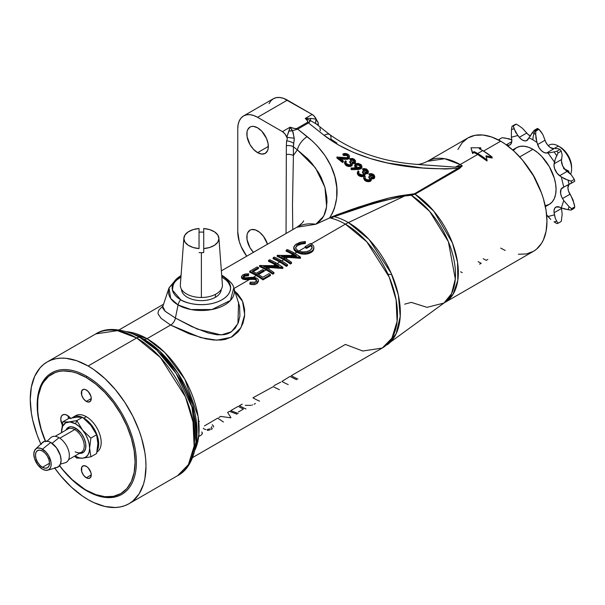 <?xml version="1.0" encoding="UTF-8"?>
<svg xmlns="http://www.w3.org/2000/svg" width="605" height="605" viewBox="0 0 605 605"><rect width="100%" height="100%" fill="white"/><g stroke="black" fill="none" stroke-linecap="round" stroke-linejoin="round"><path stroke-width="0.91" d="M234.914 291.353L237.659 293.833L241.652 299.46L243.029 302.598L244.579 309.314L244.564 316.309L243.006 323.176L239.875 329.475L237.697 332.266L232.214 336.713L225.431 339.36L221.687 339.987L213.83 340.04L205.609 338.808L189.055 333.756L170.602 325.059L147.03 338.671A73.659 42.524 60 0 1 195.128 449.659M256.603 281.045L255.991 280.054L254.478 279.412L249.623 279.434L233.953 288.487L249.623 279.434L244.042 279.518L242.212 278.754L241.508 277.498L242.779 279.094L242.779 278.134L245.146 278.724L248.511 278.587L251.635 277.317L245.509 277.793L243.376 277.007L243.369 276.228L244.609 275.298L248.451 274.821L248.715 273.815L248.33 273.8L244.904 274.088L242.65 275.033L241.508 276.538L242.779 278.134L241.561 276.984L242.378 275.23L245.653 273.944L248.715 273.815L248.451 275.774L245.093 276.069L243.369 277.173M250.304 284.274L251.665 284.531L250.304 284.274M252.119 284.592L252.58 284.637L252.119 284.592M253.51 284.675L255.272 284.471L253.51 284.675M255.681 284.358L255.272 284.471L255.681 284.358M256.603 280.508L256.459 279.669L256.452 280.924L254.894 282.195L250.304 282.134L249.857 283.223L253.495 283.722L256.77 282.921L256.77 283.881L258.38 281.62L256.77 283.881L256.77 282.921L253.495 283.722L249.857 283.223L249.857 284.176L250.304 282.134L254.297 282.353L255.854 281.65L256.603 280.508L255.764 278.935L253.994 278.383L245.532 278.746L242.779 278.134L242.779 279.094L245.532 279.699L245.532 278.746L245.532 279.699L247.521 279.623L249.494 279.45L249.494 278.497L249.494 279.45L253.994 279.336L253.994 278.383L253.994 279.336L255.764 279.888L255.764 278.935L256.596 281.469M256.308 275.577L253.313 277.309L256.308 275.577A73.659 42.524 -120 0 0 249.699 272.242A73.659 42.524 60 0 1 256.308 275.577A73.659 42.524 60 0 1 262.925 279.881A73.659 42.524 -120 0 0 256.308 275.577M263.939 271.365L258.486 274.519L263.939 271.365L263.939 270.412A73.659 42.524 -120 0 0 263.772 270.314L256.308 274.625A73.659 42.524 60 0 1 262.925 278.928L262.925 279.881L270.39 275.577L262.925 279.881L262.925 278.928A73.659 42.524 -120 0 0 256.308 274.625L263.772 270.314A73.659 42.524 -120 0 0 262.585 269.641L256.308 273.263A73.659 42.524 -120 0 0 252.24 271.206L258.516 267.584A73.659 42.524 -120 0 0 257.155 266.979L249.699 271.29A73.659 42.524 60 0 1 256.308 274.625A73.659 42.524 -120 0 0 249.699 271.29L249.699 272.242L249.699 271.29L257.155 266.979M266.147 269.898L263.939 271.169L266.147 269.898A73.659 42.524 -120 0 0 259.53 266.563A73.659 42.524 60 0 1 266.147 269.898A73.659 42.524 60 0 1 272.764 274.201A73.659 42.524 -120 0 0 266.147 269.898M273.944 273.52L273.944 272.56L272.764 273.248L272.764 274.201L273.944 273.52L272.764 274.201L272.764 273.248L273.944 272.56A73.659 42.524 -120 0 0 267.334 268.257A73.659 42.524 -120 0 0 263.561 266.238L270.503 266.427L271.947 265.595L259.53 265.61A73.659 42.524 60 0 1 266.147 268.945L267.334 268.257L266.147 268.945A73.659 42.524 60 0 1 272.764 273.248A73.659 42.524 -120 0 0 266.147 268.945A73.659 42.524 -120 0 0 259.53 265.61L259.53 266.563M270.503 267.387L268.151 268.741L270.503 267.387L265.459 267.213L282.664 268.484L270.503 267.387M282.664 268.136A73.659 42.524 60 0 1 282.936 268.325L282.664 267.531L263.561 266.238M279.714 262.063L277.143 263.553L279.714 262.063A73.659 42.524 -120 0 0 273.097 258.736L274.035 258.191L273.097 258.736L273.097 257.775A73.659 42.524 60 0 1 279.714 261.11L280.901 260.422A73.659 42.524 -120 0 0 274.284 257.095L273.097 257.775L274.284 257.095A73.659 42.524 60 0 1 280.901 260.422A73.659 42.524 60 0 1 287.511 264.733L287.511 265.686L286.324 266.374A73.659 42.524 -120 0 0 279.714 262.063M286.778 265.156A73.659 42.524 60 0 1 287.511 265.686A73.659 42.524 -120 0 0 286.778 265.156M283.783 259.719L281.718 260.906L283.783 259.719A73.659 42.524 -120 0 0 277.173 256.384A73.659 42.524 60 0 1 283.783 259.719A73.659 42.524 60 0 1 290.4 264.022A73.659 42.524 -120 0 0 283.783 259.719M290.846 262.804A73.659 42.524 60 0 1 291.587 263.334L290.4 264.022L290.4 263.069L291.587 262.381A73.659 42.524 -120 0 0 284.97 258.078A73.659 42.524 -120 0 0 281.196 256.051L288.139 256.248L289.583 255.408L277.173 255.431A73.659 42.524 60 0 1 283.783 258.759L284.97 258.078L283.783 258.759A73.659 42.524 60 0 1 290.4 263.069A73.659 42.524 -120 0 0 283.783 258.759A73.659 42.524 -120 0 0 277.173 255.431L277.173 256.384M288.139 257.201L285.794 258.554L288.139 257.201L283.095 257.034L300.299 258.305L288.139 257.201M300.299 257.949A73.659 42.524 60 0 1 300.572 258.146L300.299 257.344L281.196 256.051M293.758 248.723L295.421 251.423L296.669 252.277L296.669 251.317L296.669 252.27L301.056 253.873L302.742 254.13L302.742 253.17L302.742 254.13L307.227 253.979L310.978 252.58L310.978 251.627L311.62 251.226L307.227 253.026L301.056 252.92L296.669 251.317L293.924 248.526L293.977 246.492L296.163 244.148L300.753 242.151L305.374 241.478L305.321 243.49L301.464 244.034L298.152 245.305L298.152 244.352L296.359 245.811L295.701 248.307L297.864 250.636L296.669 251.317L297.864 250.636L295.701 248.307L296.359 245.811L299.694 243.633L305.321 242.537L305.374 241.478L299.535 242.522L295.036 245.033L293.758 247.763L295.406 250.462L300.239 252.739L306.153 253.185L310.978 251.627L310.978 252.58L313.163 250.75L313.897 248.451L313.163 250.75L311.62 252.179L308.739 253.586L305.018 254.213L300.239 253.692L296.669 252.277L294.779 253.366L296.669 252.277L294.499 250.485L293.788 248.98M305.154 247.574L305.971 247.105L305.154 247.574L305.154 246.621A73.659 42.524 60 0 1 306.508 247.43L306.508 248.383A73.659 42.524 -120 0 0 305.154 247.574M310.917 245.834L306.508 248.383L310.917 245.834L310.917 244.881L306.508 247.43L310.917 244.881L310.917 245.834L312.021 247.263L310.917 245.834M404.616 304.179L411.279 302.371L427.009 307.34L443.934 303.067A65.665 37.911 -120 0 0 451.806 251.287A65.665 37.911 -120 0 0 411.279 195.256L404.616 196.012L348.382 222.572A73.47 42.418 60 0 1 395.715 285.159A73.47 42.418 60 0 1 387.404 344.691L396.146 333.726L400.223 316.415L398.355 295.006L391.148 273.18L369.095 239.504L348.382 222.572A46.767 26.998 120 0 0 345.394 224.145L366.774 241.796L389.249 277.158L396.094 299.777L397.092 321.406L391.919 338.187L382.224 348.079A73.659 42.524 -120 0 0 393.515 289.054A73.659 42.524 -120 0 0 345.394 224.145L311.371 243.785L345.394 224.145A73.659 42.524 -120 0 0 331.124 218.208L329.861 217.823L315.772 224.251A73.659 42.524 -120 0 0 296.836 227.268L221.362 270.843M305.154 247.377L298.757 251.075L305.154 247.377M223.434 421.995L217.694 418.153L204.452 425.912M238.355 411.99L243.444 409.056A73.659 42.524 60 0 1 238.188 406.326L230.702 410.651L238.188 413.48M242.25 404.17L239.376 405.637A73.659 42.524 -120 0 0 245.985 408.972M279.397 389.68A73.659 42.524 60 0 1 273.294 386.64L252.943 397.81A73.659 42.524 -120 0 0 259.553 401.138M280.743 382.133L273.967 385.665M296.692 379.698A73.659 42.524 60 0 1 290.082 376.363L281.922 381.445A73.659 42.524 -120 0 0 288.214 384.591M457.894 149.488L462.167 142.719L467.93 137.94L427.417 161.331L444.72 158.722L460.155 164.568A65.476 37.805 60 0 1 462.265 165.846L459.278 168.666L415.06 194.197L411.279 195.256L429.663 211.379L448.373 241.698L455.308 278.988L451.542 293.697L443.934 303.067L382.224 348.079L362.75 351.013L345.394 344.434L291.27 375.682A73.659 42.524 -120 0 0 297.879 379.01M281.59 262.23A73.659 42.524 -120 0 0 281.612 263.205L281.59 262.23M295.853 247.566L296.079 247.158M296.722 246.364L297.138 245.993L296.722 246.364M293.75 247.505L293.773 248.179M292.775 254.523A73.659 42.524 -120 0 0 286.157 251.196A73.659 42.524 60 0 1 292.775 254.523A73.659 42.524 60 0 1 294.839 255.764A73.659 42.524 -120 0 0 292.775 254.523L291.096 255.491L292.775 254.523M275.131 264.71A73.659 42.524 -120 0 0 268.522 261.375A73.659 42.524 60 0 1 275.131 264.71L273.46 265.678L275.131 264.71A73.659 42.524 60 0 1 277.203 265.95A73.659 42.524 -120 0 0 275.131 264.71M258.516 268.544L253.155 271.637L258.516 268.544L258.516 267.584L252.24 271.206A73.659 42.524 60 0 1 256.308 273.263L262.585 269.641M245.101 278.708L245.486 278.746M127.042 331.737A73.659 42.524 60 0 1 147.03 338.671L170.602 325.059L161.142 318.359L158.192 314.063L158.003 312.74L158.782 310.168L162.957 306.017M230.664 417.821L220.734 416.399L218.889 417.465M236.994 414.168L229.499 411.339L227.646 412.413L230.936 417.662M269.709 259.734L268.522 260.422A73.659 42.524 60 0 1 275.131 263.757L276.319 263.069A73.659 42.524 -120 0 0 269.709 259.734L268.522 260.422L268.522 261.375L268.522 260.422A73.659 42.524 -120 0 1 275.131 263.757A73.659 42.524 60 0 1 278.935 266.109A73.659 42.524 -120 0 0 275.131 263.757L276.319 263.069A73.659 42.524 -120 0 1 282.936 267.372L270.503 266.427L271.947 265.595L278.935 266.109L259.779 265.466M287.345 249.555L286.157 250.243A73.659 42.524 60 0 1 292.775 253.571L293.962 252.882A73.659 42.524 -120 0 0 287.345 249.555L286.157 250.243L286.157 251.196L286.157 250.243A73.659 42.524 -120 0 1 292.775 253.571A73.659 42.524 60 0 1 296.571 255.923A73.659 42.524 -120 0 0 292.775 253.571L293.962 252.882A73.659 42.524 -120 0 1 300.572 257.193L288.139 256.248L289.583 255.408L296.571 255.923L277.415 255.287M126.937 331.721L147.03 338.671A7.018 4.054 -60 0 1 143.763 339.14L137.471 335.934A75.398 43.53 -120 0 1 143.763 339.14L139.959 337.492A80.11 46.252 60 0 1 196.201 443.087L192.004 407.142L176.078 373.361L156.854 350.219L139.959 337.492A7.018 4.054 120 0 0 136.692 337.961L160.446 357.563L185.417 396.865L193.018 421.995L194.137 446.029L188.382 464.67L177.613 475.659A81.841 47.25 -120 0 0 190.159 410.077A81.841 47.25 -120 0 0 136.692 337.961L88.118 365.995A81.841 47.25 60 0 1 141.585 438.118A81.841 47.25 60 0 1 129.046 503.7A81.841 47.25 60 0 1 88.118 499.647L93.798 502.604L104.922 506.468L115.404 507.504L120.274 506.945L124.834 505.674L129.046 503.7L132.858 501.046L139.158 493.793L143.498 484.197L144.882 478.631L145.994 466.236L145.714 459.52L144.882 452.555L141.585 438.118L139.158 430.79L132.858 416.255L124.834 402.363L115.404 389.635L104.922 378.571L93.798 369.594L88.118 365.995L76.835 360.762L65.975 358.296L60.84 358.137L55.97 358.697L51.41 359.967L47.198 361.941L43.386 364.603L40.006 367.916L34.659 376.378L31.362 387.018L30.25 399.413L31.362 413.086L32.746 420.248L37.087 434.859L40.837 444.047A81.841 47.25 60 0 1 47.198 361.941A81.841 47.25 60 0 1 88.118 365.995L136.692 337.961A81.841 47.25 -120 0 0 95.772 333.907L117.4 330.64L136.692 337.961A7.018 4.054 -60 0 1 139.959 337.492L133.274 334.089A80.11 46.252 60 0 1 139.959 337.492L143.763 339.14A7.018 4.054 120 0 0 147.03 338.671L164.87 352.602L184.767 379.146L198.092 416.437L198.848 434.791L195.082 449.757M196.701 438.527A75.398 43.53 -120 0 0 143.763 339.14L159.667 351.119L177.757 372.899L192.753 404.692L196.701 438.527L196.201 443.087C193.555 459.838 187.353 470.698 177.613 475.659L129.046 503.7M234.332 290.922L242.567 301.434L244.707 314.713L240.888 327.842L231.065 337.333L216.734 340.191L200.716 337.62L170.64 325.082A7.018 4.046 120 0 0 175.427 318.064L197.336 329.075L221.135 334.936L231.435 331.812L237.931 323.584L238.582 302.341M162.874 306.319L162.745 308.157L165.074 311.189L175.397 318.048L178.082 304.943A32.965 19.027 180 0 1 169.022 287.882L170.678 298.401L178.082 304.943L190.999 309.548L211.894 309.526L230.445 300.466L233.749 287.882A32.965 19.027 180 0 1 216.84 308.293A32.965 19.027 180 0 1 178.082 304.943A7.018 4.054 -60 0 1 180.714 299.74A7.018 4.054 120 0 0 178.082 304.943L175.397 318.048L191.732 326.579L208.128 332.984L217.218 334.815L224.183 334.656L227.397 333.847L230.376 332.493L235.194 328.265L238.34 322.571L239.898 316.135L239.58 306.228L233.749 287.882C233.56 284.932 230.119 281.045 223.411 276.205A7.018 4.054 120 0 0 222.05 275.872C228.932 278.882 237.069 290.748 222.05 299.74C206.471 308.406 185.932 303.71 180.714 299.74A29.229 16.872 180 0 1 172.153 287.806A29.229 16.872 180 0 1 181.046 275.691L173.522 282.716L172.425 290.09L180.714 299.74A29.229 16.872 180 0 0 212.574 303.4A29.229 16.872 180 0 0 230.618 287.806A29.229 16.872 180 0 0 222.05 275.872L222.05 277.219A29.229 16.872 0 0 0 221.831 277.09L222.05 275.872A7.018 4.054 -60 0 1 223.411 276.205L221.695 275.283M177.083 279.775L180.94 277.09A29.229 16.872 0 0 0 172.175 288.479M253.412 252.338A15.201 8.772 60 0 1 250.001 230.165A15.201 8.772 60 0 1 257.601 230.921A15.201 8.772 60 0 1 267.501 244.208M257.601 152.642A15.201 8.772 60 0 1 247.672 139.241A15.201 8.772 60 0 1 250.001 127.065A15.201 8.772 60 0 1 257.601 127.814A15.201 8.772 60 0 1 267.531 141.215A15.201 8.772 60 0 1 265.202 153.39A15.201 8.772 60 0 1 257.601 152.642L268.348 146.433L257.601 152.642L253.487 149.322L250.001 144.618L247.059 136.564L247.059 131.724L247.672 129.742L250.001 127.065L251.635 126.46L253.487 126.385L257.601 127.814L261.715 131.134L266.54 138.492L268.144 143.892L268.144 148.732L267.531 150.713L265.202 153.39L261.715 154.071L257.601 152.642M387.964 274.224L391.738 274.541M336.962 143.128L330.844 139.067A11.692 5.385 -51.5 0 0 329.854 134.688A11.692 5.385 128.5 0 0 324.106 135.346A11.692 5.385 -51.5 0 1 329.854 134.688C354.076 151.923 382.973 161.807 416.542 164.341C418.947 164.689 422.577 163.683 427.417 161.331A65.476 37.805 60 0 1 460.155 164.568L477.655 154.472A65.476 37.805 -120 0 0 474.123 152.589L472.558 153.496L474.123 152.589L474.123 151.636L474.123 152.589A65.476 37.805 60 0 1 477.655 154.472L487.04 160.998L487.04 160.045L477.655 153.511A65.476 37.805 -120 0 0 474.123 151.636L472.558 152.536L472.558 153.496L470.97 147.786L472.558 153.496L470.97 147.786L480.786 147.786L479.22 148.694A65.476 37.805 60 0 1 482.745 150.569L492.137 157.103L486.004 155.818L487.04 160.045L486.004 155.818L492.137 157.103A65.476 37.805 -120 0 0 482.745 150.569L477.655 153.511L482.745 150.569A65.476 37.805 -120 0 0 479.22 148.694L480.786 147.786L470.97 147.786L472.558 152.536L474.123 151.636A65.476 37.805 60 0 1 477.655 153.511A65.476 37.805 60 0 1 487.04 160.045L487.04 160.998A65.476 37.805 -120 0 0 477.655 154.472L460.155 164.568A70.15 40.505 -60 0 1 455.225 167.131L416.452 164.333M462.265 272.651A65.476 37.805 60 0 1 460.624 271.758M292.767 229.62L292.487 204.913L293.41 155.568A143.808 83.029 60 0 1 297.41 149.927A11.692 5.385 -51.5 0 1 307.211 136.662L297.743 129.137A7.018 4.054 -120 0 0 296.821 128.502L307.574 122.301L307.582 120.955L305.268 118.436L310.894 118.406L316.218 119.208A7.018 3.176 -57 0 0 316.188 123.912L310.221 120.433L309.828 121.779L308.49 122.928L324.106 135.346C358.788 162.359 412.905 171.071 458.688 168.235L445.537 168.999L423.122 168.031L387.329 162.942L369.95 158.419L353.275 152.331L337.787 144.618L324.106 135.346L308.49 122.928L297.743 129.137L308.49 122.928A7.018 4.054 -120 0 0 307.574 122.301A7.018 4.054 60 0 1 308.49 122.928L310.221 120.433L305.268 118.436L310.894 118.406L310.221 120.433L305.268 118.436C307.582 120.501 308.346 121.786 307.574 122.301L296.821 128.502A7.018 4.054 60 0 1 297.743 129.137L312.43 141.124L317.133 145.775L325.059 155.621L330.995 166.057L334.875 176.705L336.766 187.482L336.667 198.062L334.436 208.37L332.357 213.338L329.483 218.042L336.788 214.82L358.606 207.069L388.796 198.039C369.526 203.477 351.308 209.678 334.157 216.65A46.767 33.366 104 0 0 331.124 218.208A73.659 42.524 60 0 1 345.394 224.145A46.767 26.998 -60 0 1 348.382 222.572A73.47 42.418 -120 0 0 334.157 216.65L360.731 206.781L388.796 198.039L373.497 202.312L351.263 209.572L332.364 216.582L329.861 217.823L331.124 218.208A46.767 33.366 -76 0 1 334.157 216.65C356.398 208.097 379.88 201.223 404.616 196.012L386.156 200.021L368.475 205.118L334.157 216.65A73.47 42.418 60 0 1 348.382 222.572L404.616 196.012L411.279 195.256A7.018 1.603 87.8 0 1 411.045 194.538A7.018 1.603 -92.2 0 0 411.279 195.256L415.06 194.197A65.476 37.805 60 0 1 455.376 251.975A65.476 37.805 60 0 1 444.788 302.508L533.406 251.347A65.476 37.805 -120 0 0 543.441 198.879A65.476 37.805 -120 0 0 500.668 141.184L483.569 151.053L500.668 141.184L505.205 144.058L514.106 151.242L522.493 160.098L533.406 175.737L541.498 193.018L543.441 198.879L546.073 210.427L546.965 221.37L546.073 231.291L543.441 239.792L541.498 243.414L536.453 249.222L533.406 251.347L526.388 253.941L518.379 254.259M492.137 158.056L486.004 156.771L492.137 158.056L492.137 157.103L492.137 158.056M293.41 155.568A7.018 4.054 0 0 0 286.362 154.562A7.018 4.054 180 0 1 293.41 155.568L293.41 146.75A7.018 4.054 0 0 0 286.362 145.752A7.018 4.054 180 0 1 293.41 146.75L297.41 149.927L293.41 146.75L293.773 143.317A7.018 2.881 18.4 0 0 286.573 140.904A7.018 2.881 -161.6 0 1 293.773 143.317L294.234 138.144A7.018 0.945 -173.1 0 1 286.762 137.138L284.94 133.902L282.406 131.633L257.601 117.317L287.367 100.135L257.601 117.317L253.729 115.525L250.009 114.678L246.583 114.814L243.573 115.926L241.108 117.975L239.27 120.879L238.143 124.524L237.765 128.774L237.765 231.874L239.27 241.516L241.108 246.53L246.719 256.202A28.057 16.199 60 0 1 237.765 231.874L237.765 128.774A28.057 16.199 60 0 1 243.573 115.926A28.057 16.199 60 0 1 257.601 117.317L282.406 131.633L290.135 127.171L282.406 131.633A7.018 4.054 60 0 1 286.762 137.138L289.001 131.051A7.018 3.615 168.3 0 0 292.51 130.657L289.001 131.051L290.135 127.171L294.491 128.51L296.821 128.502C295.936 128.956 293.705 128.51 290.135 127.171L292.51 130.657L297.743 129.137L292.51 130.657L294.234 138.144A7.018 0.945 6.9 0 1 286.762 137.138L287.367 138.968L286.573 140.904L286.362 145.752L286.044 233.5L286.362 145.752L286.573 140.904L287.367 138.968L286.762 137.138L290.135 127.171L293.16 132.374L294.287 139.445L293.433 145.049L293.41 155.568A143.808 83.029 60 0 1 297.41 149.927L307.529 158.555L311.741 163.123L318.593 172.675L321.202 177.522L324.938 187.3L326.768 197.041L326.965 201.866L326.224 209.08L324.817 213.815L322.344 218.375L318.404 222.481L315.772 224.251L296.836 227.268C300.866 224.447 303.135 222.292 303.627 220.802M358.47 173.325L358.954 171.51L358.447 172.523L359.045 173.733L362.319 174.989L363.817 174.036L363.219 172.402L362.448 171.676L362.448 172.629L363.771 174.149L362.448 172.629M363.817 174.036L363.779 173.204L363.613 174.406L362.319 174.989L359.393 174.043M363.302 171.185L364.921 172.085L366.774 172.085L365.397 172.221L363.302 171.185L362.448 171.676L363.779 173.204M358.47 172.364L358.954 171.51L358.213 170.92L357.835 171.306L357.555 173.416L359.771 175.268L362.017 175.737L364.248 175.132L364.989 174.195L364.845 172.894L367.243 172.818L368.316 171.162L366.774 169.196L364.097 168.53L362.66 168.787L363.408 169.377L363.408 170.33L366.403 170.973L366.403 170.02L365.768 169.619L363.408 169.377L365.004 169.362L366.547 170.134L367.227 171.359L366.774 172.085M357.373 173.136L358.531 175.473L358.531 174.52L357.328 172.538L357.328 173.453M357.336 172.675L358.213 170.92M358.531 174.52L358.531 175.473L359.763 176.221L361.245 176.645L364.059 176.206L364.059 175.253L361.245 175.684L358.531 174.52M364.059 175.253L364.059 176.206L364.717 175.662L365.034 174.013L364.059 175.253M363.802 169.506L362.66 169.74L362.977 168.697L366.229 168.916L368.316 171.162L367.243 173.771L364.845 173.847L367.243 173.771L367.507 172.682L364.845 172.894L365.034 174.966L364.059 176.206L362.009 176.69L359.763 176.221L358.062 175.057L357.336 173.62M368.173 172.969L368.316 172.123L367.507 173.635L368.173 172.969L367.976 171.253M368.316 171.162L368.173 172.009M363.734 178.188L364.891 180.532L364.891 179.579L367.606 180.744L370.419 180.313L370.419 181.266L371.243 180.449L371.394 179.072L370.782 180.056L369.118 180.736L367.606 180.744L364.891 179.579L364.891 180.532L366.123 181.273L369.118 181.697L370.419 181.266L370.419 180.313L371.394 179.072L371.205 177.953L373.739 177.809L374.676 176.221L374.011 174.943L372.589 173.968L369.02 173.847L369.768 174.437L369.768 175.389L372.12 175.624L373.55 177.083L372.763 175.072L372.763 176.025L369.768 175.389L369.768 174.437L370.547 174.353L369.02 173.847L371.387 173.635L373.603 174.573L374.676 176.221L373.867 178.687L374.533 178.021L374.336 176.312M363.696 177.726L363.907 176.781L363.809 178.225L364.891 179.579L363.688 177.598L363.688 178.513M365.753 179.095L366.592 179.632L364.921 178.104L365.314 176.569L364.573 175.979L363.907 176.781L364.573 175.979L365.314 176.569L364.868 178.225M370.177 179.088L370.131 178.256L370.177 179.088L369.398 179.867L366.592 179.632L368.679 180.04L369.806 179.625L370.131 178.256L368.808 176.728L368.808 177.681L370.131 179.209L368.808 177.681M373.134 178.029L371.281 178.097L373.134 178.029M373.535 176.69L372.249 177.341L369.655 176.236L372.249 177.341L373.535 176.69L372.763 175.072L370.547 174.353L372.461 174.86L373.55 176.131M369.655 176.236L368.808 176.728L370.131 178.256M374.533 178.021L374.676 177.174L373.739 178.762L371.205 178.906M374.676 176.221L374.533 177.061M369.02 174.8L369.02 173.847L369.02 174.8L369.768 175.389L369.02 174.8M443.934 303.067L453.092 294.242L457.811 280.349L457.561 262.275L452.427 242.953L433.883 211.274L415.06 194.197L459.278 168.666A7.018 4.054 -120 0 1 458.688 168.235L414.463 193.766A7.018 4.054 -120 0 0 415.06 194.197A7.018 4.054 60 0 1 414.463 193.766L399.678 195.823L388.796 198.039L414.463 193.766L462.265 165.846L459.278 168.666L458.688 168.235L462.265 165.846L455.225 167.131L418.252 164.507M505.205 250.462L500.668 248.103M467.93 137.94L474.94 135.339L482.949 135.021L491.631 136.995L500.668 141.184A65.476 37.805 -120 0 0 467.93 137.94M480.786 147.786L480.786 148.739L480.786 147.786M480.105 149.132L480.786 148.739L480.105 149.132M483.221 258.713A65.476 37.805 -120 0 0 486.276 260.332L487.842 259.424M479.614 264.173L481.179 263.273A65.476 37.805 60 0 1 478.124 261.655M360.784 167.109L358.727 165.203L356.844 165.157L355.944 165.853L356.466 164.371L355.876 165.566L356.746 166.851L358.417 167.585L360.172 167.32L357.502 167.32L356.163 166.239L355.944 164.893L355.876 165.566M355.763 167.903L354.674 165.422L354.976 167.328L355.763 168.182M354.674 165.422L355.233 164.129L356.874 163.38L360.845 164.431L361.934 166.284L360.867 168.893L361.654 168.167L361.934 167.245L360.867 168.893L360.867 167.933L357.487 168.583L357.487 169.536L360.867 168.893L358.394 169.498L357.487 169.536L357.487 168.583L351.218 168.704L351.218 169.665L357.487 169.536L351.218 169.665L351.036 168.001L351.218 168.704L360.134 168.25L361.866 166.761L361.291 164.847L358.281 163.373L355.438 163.955L354.734 165.808L356.693 167.887L351.036 168.001L356.693 167.887M359.748 164.734L356.239 164.5L359.998 164.855M355.944 164.893L357.29 164.106L359.589 164.636L360.784 166.156L360.172 167.32M355.483 161.573L355.453 162.858L354.795 163.524L352.125 163.736L354.795 163.524L354.795 162.571L352.125 162.783L354.795 162.571L355.453 161.898L355.475 160.612L353.517 158.805L349.947 158.676L350.688 159.266L350.688 160.219L353.04 160.454L354.469 161.913L354.19 160.408L353.691 159.909L353.691 160.862L353.691 159.909L352.284 159.251L350.688 159.266L353.048 159.508L354.19 160.408L354.454 161.527L354.469 160.968M344.653 163.025L345.81 165.369L345.81 164.409L348.525 165.573L351.339 165.142L351.339 166.095L352.163 165.286L352.314 163.902L351.702 164.893L350.038 165.573L348.525 165.573L345.81 164.409L345.81 165.369L347.043 166.11L350.038 166.526L351.339 166.095L351.339 165.142L352.314 163.902L352.125 162.783M344.616 162.564L344.827 161.611L344.729 163.055L345.81 164.409L344.608 162.427L344.608 163.342M345.75 162.261L346.234 161.399L345.493 160.809L344.827 161.611L345.493 160.809L346.234 161.399L346.234 162.359L346.234 161.399L345.735 162.412L346.045 163.297L348.525 164.81L350.098 164.779L351.097 163.925L350.824 162.677L349.735 161.565L349.735 162.518L351.059 164.046L349.735 162.518M351.097 163.925L351.059 163.093L350.892 164.295L349.599 164.878L346.673 163.932M350.582 161.074L353.169 162.17L354.303 161.777L352.677 162.117L350.582 161.074L349.735 161.565L351.059 163.093M354.454 161.527L353.04 160.454L350.688 160.219L350.688 159.266L349.947 158.676L352.314 158.465L354.522 159.41M349.947 159.629L349.947 158.676L349.947 159.629L350.688 160.219L349.947 159.629M348.155 156.892L348.291 156.256L347.633 157.398L345.916 157.769L336.909 157.043L342.528 161.505L343.375 161.021L343.375 161.974L342.528 162.465L336.909 157.996L336.909 157.043L336.909 157.996L342.528 162.465L342.528 161.505L336.909 157.043L346.733 157.708L348.155 156.892L347.512 155.001L348.291 157.209M348.223 156.876L346.65 155.447L343.693 155.538L342.952 154.948L343.693 155.538L343.693 154.577L342.952 153.988L342.952 154.948L342.952 153.988L344.2 153.541L347.164 153.829L349.191 155.387L349.478 156.34L348.442 158.903L343.799 159.281L347.436 159.289L348.442 158.903L348.442 157.943L343.799 158.329L343.799 159.281L340.872 159.032L343.799 159.281L343.799 158.329L339.526 157.958L343.375 161.021L339.526 157.958L346.862 158.427L348.888 157.625L349.478 156.34L348.843 154.948L347.164 153.829L344.926 153.458L342.952 153.988L343.693 154.577L343.693 155.538L345.614 155.19L347.512 155.954L347.512 155.001L345.856 154.267L343.693 154.577L346.657 154.494L348.291 156.256M343.375 161.974L342.68 161.422L343.375 161.974M349.463 157.058L348.442 158.903L349.214 158.2L349.478 156.34M353.017 159.584L353.517 159.765M352.322 164.303L351.339 166.095L348.525 166.534L345.81 165.369L344.616 163.509M355.528 167.986L354.681 166.133M372.098 174.747L372.597 174.928M374.555 176.736L374.676 177.174M371.402 179.466L370.419 181.266L367.606 181.697L364.891 180.532L363.696 178.672M370.835 177.915L371.281 178.097M367.19 172.024L365.76 170.565L363.408 170.33L362.66 169.74L363.499 169.544M365.738 169.695L366.237 169.876M368.195 171.684L368.309 172.554M358.954 172.463L358.515 173.166M287.367 100.135A28.057 16.199 -120 0 0 273.339 98.744L276.341 97.632L279.775 97.496L283.495 98.335L312.165 114.451L287.367 100.135M305.268 118.436L312.165 114.451L305.268 118.436M329.854 134.688L316.188 123.912L310.221 120.433A7.018 0.575 114.8 0 1 310.894 118.406L316.218 119.208A7.018 4.054 -120 0 0 312.165 114.451L314.449 116.41L317.126 121.408L318.079 122.218L318.381 125.568M460.155 164.568A65.476 37.805 60 0 1 462.265 165.846L458.961 166.867L455.225 167.131A70.15 40.505 120 0 0 460.155 164.568M320.363 130.733L319.924 127.889M318.094 125.167A7.018 5.574 166.6 0 1 318.192 122.732A7.018 5.574 -13.4 0 0 318.094 125.167M317.391 124.781L316.188 123.912A7.018 3.176 123 0 1 316.218 119.208L318.192 122.732M269.036 103.689L270.866 100.793L273.339 98.744L243.573 115.926M253.487 252.421L250.001 247.717L247.059 239.663L247.059 234.823L247.672 232.849L250.001 230.165L251.635 229.56L255.507 229.945L259.704 232.365L263.576 236.457L267.531 244.314M230.051 285.855L228.387 282.694M225.688 279.775L222.05 277.219A29.229 16.872 0 0 1 230.588 288.479M174.384 282.694L172.72 285.855M176.312 279.132L169.022 287.882L162.707 306.796M162.768 306.561L165.248 311.341L175.427 318.064A7.018 4.046 -60 0 1 170.64 325.082L170.602 325.059M54.753 468.157L60.84 476.006L71.322 487.07L82.446 496.047L88.118 499.647A81.841 47.25 60 0 1 54.753 468.157M192.987 452.752L196.421 440.742M255.454 403.505L254.062 404.246M252.527 404.904L251.899 405.116M250.992 405.35L245.297 405.342M212.242 424.725L213.293 425.761L213.61 427.1M212.476 428.605L210.79 429.565M209.723 429.966L207.356 430.435M198.553 421.67L199.416 421.405M211.682 427.342L211.826 426.51M210.903 428.151L211.357 427.765M203.272 428.189L204.18 429.104L206.108 429.558M207.364 429.505L209.708 428.847M198.591 435.26L199.121 434.995M201.041 435.222L199.325 436.144M201.752 431.978L202.35 432.885L201.571 434.798M202.35 432.885L202.259 433.861M312.104 247.891L310.168 250.319L306.304 251.816L302.031 251.922L297.864 250.636L302.266 251.952L307.06 251.657L309.722 250.591L311.802 248.663L312.014 246.303L310.917 244.881L312.014 246.303L312.104 247.891L312.188 247.097M295.611 247.46L295.701 248.307M298.152 245.305L301.464 244.034L305.321 243.49L305.321 242.537L299.694 243.633L298.152 244.352L298.152 245.305M305.321 243.49L305.374 241.478L305.321 243.49M310.751 243.391L305.154 246.621L310.751 243.391L312.974 245.229L310.751 243.391M313.352 245.766L312.974 245.229L313.352 245.766M313.821 246.923L313.64 246.333L313.821 246.923M313.897 247.513L313.148 249.812L311.62 251.226L313.148 249.812L313.897 247.513L313.897 248.451M287.511 264.733A73.659 42.524 -120 0 0 280.901 260.422L279.714 261.11A73.659 42.524 60 0 1 286.324 265.413L287.511 264.733M263.939 270.412L257.67 274.035A73.659 42.524 60 0 1 262.751 277.279L269.028 273.657L262.751 277.279A73.659 42.524 -120 0 0 257.67 274.035L263.939 270.412M270.39 275.577L270.39 274.617L262.925 278.928L270.39 274.617A73.659 42.524 -120 0 0 269.028 273.657M243.27 277.438L245.093 276.069L248.451 275.774L248.451 274.821L247.316 274.821L244.178 275.517L244.178 276.47L244.178 275.517L243.838 275.736L243.27 276.485L243.906 277.423M243.27 276.485L243.376 277.007M241.508 277.498L241.561 277.945M241.561 276.984L241.508 276.538M246.492 277.793L254.486 277.408L256.974 278.262L258.078 279.374L258.38 280.667L256.77 282.921L258.38 280.667L258.078 279.374L256.974 278.262L252.353 277.294L249.623 278.481L254.236 278.413L256.459 279.669M258.38 281.62L258.327 280.962M258.327 280.017L258.38 280.667M315.772 224.251L329.483 218.042C345.16 193.184 335.881 159.803 307.211 136.662A11.692 5.385 128.5 0 0 297.41 149.927L315.432 167.85L324.938 187.3L326.632 206.676L323.743 216.121L315.772 224.251M571.596 168.961L571.596 167.056A16.365 9.453 -120 0 0 560.026 147.007L558.37 146.055A18.71 10.799 60 0 1 571.596 168.961A18.71 10.799 60 0 1 570.621 174.157A18.71 10.799 -120 0 0 558.37 146.055L553.696 148.747L558.37 146.055A18.71 10.799 -120 0 0 549.015 145.124L548.145 145.631M560.026 147.007L564.457 150.584L568.208 155.644L570.719 161.429L571.596 167.056M563.535 168.568L568.322 170.822A5.846 3.373 -60 0 0 566.197 170.739M548.198 145.684A18.71 10.799 60 0 1 558.37 146.055M568.685 171.094A5.846 3.373 120 0 0 566.235 170.731M566.976 171.374A5.263 3.04 -60 0 1 569.456 173.166L568.443 171.563L566.537 171.487M535.727 134.454A51.304 29.622 -120 0 0 534.079 133.455A15.201 8.772 120 0 0 532.907 139.77L536.892 142.372L535.727 134.454L535.985 138.515L537.595 144.542L545.037 140.247A9.06 5.233 -120 0 0 553.961 148.739L546.519 153.035L547.986 152.936L554.437 162.072L554.112 163.789L561.553 159.493A9.06 5.233 -120 0 0 567.067 171.434L559.625 175.73A9.06 5.233 60 0 1 554.112 163.789L561.553 159.493L562.158 155.024L561.432 160.93L562.658 165.899L565.781 170.36L571.302 174.83L574.289 179.36L571.143 181.167A54.019 31.188 60 0 1 571.612 183.088L574.75 181.273A54.019 31.188 -120 0 0 574.289 179.36A54.019 31.188 60 0 1 574.75 181.273L563.762 187.104L561.296 176.925L557.152 173.34L554.558 168.5L553.991 165.225L555.284 158.994L554.437 162.072L547.986 152.936L550.784 152.589L546.519 153.035A9.06 5.233 60 0 1 537.595 144.542L545.037 140.247L542.859 134.544L545.71 141.933L547.669 145.064L550.157 147.431L553.961 148.739L546.519 153.035L544.024 152.498L541.43 150.668L539.161 147.862L536.892 142.372L532.907 139.77A15.201 8.772 -60 0 1 534.079 133.455L535.054 130.68L538.2 128.865A54.019 31.188 -120 0 0 537.452 128.441L534.306 130.257A54.019 31.188 60 0 1 535.054 130.68A54.019 31.188 -120 0 0 534.306 130.257L532.438 132.555A51.304 29.622 60 0 1 534.079 133.455A51.304 29.622 -120 0 0 532.438 132.555L528.921 137.766L532.907 139.77L528.921 137.766L534.306 130.257L537.452 128.441A54.019 31.188 60 0 1 538.2 128.865L535.054 130.68L534.079 133.455A51.304 29.622 60 0 1 535.727 134.454L535.811 131.126L535.727 134.454M540.817 131.512L542.859 134.544L538.949 129.311L535.811 131.126A54.019 31.188 -120 0 0 535.054 130.68A54.019 31.188 60 0 1 535.811 131.126L538.949 129.311A54.019 31.188 -120 0 0 538.2 128.865A54.019 31.188 60 0 1 538.949 129.311L540.817 131.512M532.907 149.299L519.718 156.914L532.907 149.299A32.738 18.899 -120 0 0 516.541 147.673L520.05 146.38L524.051 146.221L528.392 147.204L532.907 149.299L537.421 152.415L541.77 156.445L549.279 166.579L554.293 178.142L555.609 183.92L556.055 189.395L555.609 194.349L554.293 198.606L552.153 201.987L549.279 204.377A32.738 18.899 -120 0 0 554.293 178.142A32.738 18.899 -120 0 0 532.907 149.299M529.972 170.171A32.738 18.899 60 0 1 536.506 181.5L533.572 175.647L529.972 170.171M562.521 198.538A9.06 5.233 60 0 1 562.355 187.8A9.06 5.233 60 0 1 562.521 187.709L563.762 187.104L561.009 189.297L560.616 193.532L561.659 196.897L563.762 200.573L561.296 207.908L568.042 209.693A51.304 29.622 -120 0 0 569.055 206.668L563.762 200.573L569.055 206.668A51.304 29.622 60 0 1 568.042 209.693L571.143 210.071L574.289 208.256A54.019 31.188 -120 0 0 574.75 206.88A54.019 31.188 60 0 1 574.289 208.256L571.143 210.071A54.019 31.188 -120 0 0 571.612 208.695A54.019 31.188 60 0 1 571.143 210.071L564.42 208.997L559.625 207.167L561.296 207.908L563.762 200.573L562.521 198.538L569.963 194.243L562.521 198.538M568.662 184.623A9.06 5.233 -120 0 0 569.963 194.243L571.203 196.277L568.45 190.908L567.921 187.648L569.101 184.056M574.153 203.726L574.75 206.88L571.612 208.695L569.055 206.668L571.612 208.695L574.75 206.88L573.026 199.915L571.203 196.277L574.153 203.726M554.112 212.748A9.06 5.233 60 0 1 555.866 207.114A9.06 5.233 60 0 1 559.625 207.167L556.093 206.993L554.558 208.551L553.991 211.168L554.437 214.843L547.986 216.529L546.64 214.881L550.769 219.426L547.986 216.529L554.437 214.843L555.292 218.261L554.112 212.748L561.553 208.453L554.112 212.748M561.493 207.991A9.06 5.233 -120 0 0 561.553 208.453L562.158 214.299L561.251 221.445L558.112 223.26A54.019 31.188 60 0 1 556.895 223.578L554.051 221.853A51.304 29.622 -120 0 0 556.713 221.158L555.292 218.261L556.713 221.158A51.304 29.622 60 0 1 554.051 221.853L556.895 223.578A54.019 31.188 -120 0 0 558.112 223.26L556.713 221.158L558.112 223.26L561.251 221.445L562.158 214.299L561.493 207.991M530.547 136.11L527.946 134.318L522.493 128.336L519.203 125.908L522.493 128.336L526.736 133.024L519.294 137.32L521.79 139.657L524.391 140.829L526.652 140.64L528.921 137.766L528.218 139.127A9.06 5.233 60 0 1 526.94 140.496A9.06 5.233 60 0 1 519.294 137.32L517.827 135.52L511.376 137.206L511.709 139.309L511.376 137.206L517.827 135.52L514.106 128.85A51.304 29.622 -120 0 0 511.444 129.546L511.376 137.206L511.444 129.546A51.304 29.622 60 0 1 514.106 128.85L513.221 125.991A54.019 31.188 -120 0 0 512.004 126.309L511.444 129.546L512.004 126.309A54.019 31.188 60 0 1 513.221 125.991L516.36 124.176A54.019 31.188 -120 0 0 515.15 124.494L512.004 126.309L515.15 124.494A54.019 31.188 60 0 1 516.36 124.176L513.221 125.991L515.619 132.298L519.294 137.32L526.736 133.024A9.06 5.233 -120 0 0 530.025 135.853M561.251 151.114A54.019 31.188 -120 0 0 560.041 149.397L556.895 151.212A54.019 31.188 60 0 1 558.112 152.929L561.251 151.114L562.158 155.024L561.251 151.114L558.112 152.929L555.284 158.994L556.713 155.674A51.304 29.622 -120 0 0 554.051 151.908L550.784 152.589L554.051 151.908A51.304 29.622 60 0 1 556.713 155.674L558.112 152.929A54.019 31.188 -120 0 0 556.895 151.212L554.051 151.908L556.895 151.212L560.041 149.397A54.019 31.188 60 0 1 561.251 151.114M559.149 148.966L557.644 148.626L559.149 148.966M555.428 148.641L557.644 148.626L555.428 148.641M519.203 125.908L516.36 124.176L519.203 125.908M506.196 144.882L508.669 145.344L510.605 144.436L511.671 142.304L511.709 139.309A9.06 5.233 60 0 1 509.947 144.943A9.06 5.233 60 0 1 506.597 145.049M506.294 144.829L511.777 141.661L506.294 144.829M498.974 139.498A54.019 31.188 -120 0 0 498.754 140.126A54.019 31.188 60 0 1 498.974 139.498L502.112 137.69L498.974 139.498L500.123 141.003L498.974 139.498M505.22 138.061L511.959 139.853L508.835 138.757L502.112 137.69L505.22 138.061M513.297 150.501L516.541 147.673L512.647 149.919M545.385 206.623L549.279 204.377L545.203 205.776M571.612 183.088A54.019 31.188 -120 0 0 571.143 181.167L568.042 180.222A51.304 29.622 60 0 1 569.055 184.419L571.612 183.088M568.738 172.629L567.067 171.434L559.625 175.73L564.442 178.793L571.143 181.167L574.289 179.36L571.302 174.83L568.738 172.629M561.296 176.925L563.762 187.104L569.055 184.419A51.304 29.622 -120 0 0 568.042 180.222L561.296 176.925M45.746 441.748L41.238 429.406L38.463 417.238L37.76 411.37L37.76 400.329L38.463 395.262L41.238 386.3L43.288 382.489L48.597 376.37L55.358 372.468L59.207 371.394L63.306 370.925L72.146 371.795L76.79 373.134L86.303 377.55L86.78 376.318A70.15 40.505 -120 0 0 43.121 381.195A70.15 40.505 -120 0 0 45.322 441.105A70.15 40.505 60 0 1 51.705 372.846A70.15 40.505 60 0 1 86.78 376.318L86.303 377.55A68.985 39.824 60 0 1 135.081 462.031A68.985 39.824 60 0 1 86.303 490.194L86.78 490.874A70.15 40.505 -120 0 0 136.382 462.235A70.15 40.505 -120 0 0 86.78 376.318A70.15 40.505 60 0 1 132.608 438.133A70.15 40.505 60 0 1 121.855 494.353A70.15 40.505 60 0 1 86.78 490.874A70.15 40.505 60 0 1 59.547 465.744A70.15 40.505 -120 0 0 86.78 490.874L72.146 479.599L63.306 470.267L59.207 465.056M86.303 401.417A7.018 4.054 60 0 1 81.72 395.231A7.018 4.054 60 0 1 82.794 389.612A7.018 4.054 60 0 1 86.303 389.96A7.018 4.054 60 0 1 90.886 396.139A7.018 4.054 60 0 1 89.812 401.765A7.018 4.054 60 0 1 86.303 401.417L91.264 398.551L86.303 401.417L88.201 402.075L90.425 401.251L91.264 398.551L90.886 396.139L88.201 391.488L85.335 389.507L83.55 389.333L81.72 390.845L81.72 395.231L83.55 398.861L86.303 401.417M86.303 477.784A7.018 4.054 60 0 1 81.72 471.605A7.018 4.054 60 0 1 82.794 465.986A7.018 4.054 60 0 1 86.303 466.326A7.018 4.054 60 0 1 90.886 472.513A7.018 4.054 60 0 1 89.812 478.132A7.018 4.054 60 0 1 86.303 477.784L91.264 474.925L86.303 477.784L88.201 478.449L90.425 477.625L91.264 474.925L90.886 472.513L88.201 467.862L86.303 466.326L83.55 465.706L81.72 467.219L81.72 471.605L83.55 475.227L86.303 477.784M70.914 418.72L67.291 415.355L64.788 414.486L62.67 414.894L61.256 416.527L60.757 419.121L62.202 424.68A9.234 5.332 60 0 1 62.67 414.894A9.234 5.332 60 0 1 67.291 415.355A9.234 5.332 60 0 1 70.475 418.146M45.466 441.09A68.985 39.824 60 0 1 43.409 382.292A68.985 39.824 60 0 1 86.303 377.55L95.817 384.122L104.968 392.615L113.4 402.688L120.796 413.956L126.861 425.996L131.368 438.338L134.144 450.506L135.081 462.031L134.144 472.482L131.368 481.444L126.861 488.583L120.796 493.612L113.4 496.35L104.968 496.682L95.817 494.61L86.303 490.194A68.985 39.824 60 0 1 59.63 465.631M181.515 289.326A19.874 11.472 0 0 0 193.925 299.785A19.874 11.472 0 0 0 215.44 297.267L215.44 294.378L215.44 297.267A19.874 11.472 0 0 0 221.256 289.326M199.045 248.587A17.537 10.126 180 0 1 183.867 238.113A17.537 10.126 180 0 1 199.045 228.516L199.045 248.587L193.086 247.475L188.185 245.222L184.964 242.113L183.844 238.552L184.964 234.997L188.185 231.889L193.086 229.635L199.045 228.516L199.045 248.587M201.382 252.663A17.825 10.293 180 0 1 199.045 252.572A17.825 10.293 0 0 0 201.382 252.663A17.825 10.293 0 0 0 203.726 252.572L203.726 228.516L209.685 229.635L214.586 231.889L217.8 234.997L218.927 238.552L217.8 242.113L214.586 245.222L209.685 247.475L203.726 248.587L203.726 228.516A17.537 10.126 180 0 1 218.904 238.113A17.537 10.126 180 0 1 203.726 248.587L203.726 252.572A17.825 10.293 180 0 1 201.382 252.663L201.382 297.478L201.382 252.663M183.867 238.113L180.358 284.804A21.046 12.153 0 0 0 201.382 297.478A21.046 12.153 0 0 0 222.413 284.804L218.904 238.113M199.045 232.169A17.825 10.293 180 0 1 201.382 232.078A17.825 10.293 0 0 0 199.045 232.169M203.726 232.169A17.825 10.293 0 0 0 201.382 232.078A17.825 10.293 180 0 1 203.726 232.169M83.823 418.123A21.046 12.153 60 0 1 97.208 450.543L98.418 447.08L98.706 443.896L97.571 436.666L96.195 432.9L92.089 425.791L89.517 422.714L83.823 418.123L86.303 416.686L83.823 418.123L83.135 417.745A21.046 12.153 60 0 1 83.823 418.123M96.929 452.041A21.046 12.153 -120 0 0 100.022 435.139A21.046 12.153 -120 0 0 86.303 416.686A21.046 12.153 -120 0 0 75.784 415.643L73.303 417.079L75.557 416.24L78.128 416.142L82.046 417.216A21.046 12.153 60 0 0 73.303 417.079L72.252 417.813A21.046 12.153 60 0 1 73.303 417.079M68.607 459.611L81.448 452.2A13.446 7.759 -120 0 0 83.513 441.423A13.446 7.759 -120 0 0 74.725 429.573A1.172 0.673 120 0 0 75.557 428.143L71.602 426.767L69.817 426.843L66.966 428.484L65.968 430.087A14.618 8.44 60 0 1 75.557 428.143A1.172 0.673 -60 0 1 74.725 429.573A13.446 7.759 -120 0 0 67.163 429.535M75.171 451.776A13.446 7.759 -120 0 0 82.295 451.572A13.446 7.759 -120 0 0 83.248 440.599A13.446 7.759 -120 0 0 74.725 429.573L59.819 438.186L74.725 429.573A13.446 7.759 -120 0 0 68.01 428.907L55.161 436.326M70.399 421.753L68.531 421.965A19.874 11.472 60 0 1 75.557 423.848L76.812 420.611L68.531 421.965L62.754 421.867L61.498 431.962A19.874 11.472 60 0 1 68.531 421.965L62.754 421.867L61.506 432.658A19.874 11.472 60 0 1 61.498 431.962L62.572 426.374L65.62 422.865L70.18 421.98L75.557 423.848A19.874 11.472 60 0 1 82.582 430.079A19.874 11.472 60 0 1 89.608 448.192A19.874 11.472 60 0 1 82.582 458.189L90.863 456.836L89.608 448.192L90.863 438.096L82.582 430.079L76.812 420.611L75.557 423.848L79.194 426.502L82.582 430.079L76.812 420.611L70.399 421.753M68.516 418.547L62.754 421.867L68.516 418.547L76.782 417.193L82.567 417.291L76.812 420.611L82.567 417.291L90.833 425.292L96.618 434.776L90.863 438.096L82.582 430.079L85.494 434.337L87.725 438.988L89.132 443.715L89.608 448.192L90.863 438.096L96.618 434.776L97.874 443.42L96.618 453.516L90.863 456.836L89.608 448.192L89.132 452.117L87.725 455.217L85.494 457.289L82.582 458.189L90.863 456.836L96.618 453.516M76.812 458.091L82.582 458.189A19.874 11.472 60 0 1 74.96 455.951L79.194 457.856L82.582 458.189L76.812 458.091L74.521 456.2L76.812 458.091M79.414 453.372L81.297 453.311L84.148 451.67L85.691 448.26L85.691 443.601L84.148 438.406L81.297 433.467L75.557 428.143A14.618 8.44 60 0 1 85.479 442.489A14.618 8.44 60 0 1 81.078 453.349M42.486 467.287A9.937 5.74 60 0 1 35.99 458.53A9.937 5.74 60 0 1 37.518 450.566A9.937 5.74 60 0 1 42.486 451.058L45.178 453.228L47.455 456.299L48.975 459.815L49.512 463.226L42.486 467.287L39.794 465.116L37.518 462.038L35.99 458.53L35.461 455.111L35.99 452.313L37.518 450.566L39.794 450.12L42.486 451.058A9.937 5.74 60 0 1 48.975 459.815A9.937 5.74 60 0 1 47.455 467.778L45.178 468.217L42.486 467.287L49.512 463.226L48.975 466.024L47.455 467.778A9.937 5.74 60 0 1 42.486 467.287M47.697 470.198L56.953 467.521A14.618 8.44 -120 0 0 60.56 456.283A14.618 8.44 -120 0 0 50.752 442.467L42.486 449.144A12.274 7.086 60 0 1 50.722 460.753A12.274 7.086 60 0 1 47.697 470.198A12.274 7.086 60 0 1 42.486 469.193A12.274 7.086 60 0 1 34.719 459.172A12.274 7.086 60 0 1 35.544 449.144A12.274 7.086 60 0 1 42.486 449.144L50.752 442.467L56.492 447.791L60.303 455.346L61.09 460.36L60.303 464.474L59.343 465.986L56.492 467.635L54.707 467.703M60.447 464.126L65.219 462.749A14.618 8.44 -120 0 0 68.826 451.511A14.618 8.44 -120 0 0 59.018 437.687L52.06 443.314L59.018 437.687A14.618 8.44 -120 0 0 50.752 437.687L47.175 441.136M41.208 444.32L42.161 442.807L45.012 441.158L48.74 441.529L50.752 442.467A14.618 8.44 -120 0 0 42.486 442.467L35.544 449.144M42.486 469.193L45.806 470.35L48.627 469.805L50.502 467.635L51.002 466.039L51.002 462.129L48.627 455.625L45.806 451.829L40.792 448.358L37.661 448.048L36.345 448.539L34.462 450.702L33.804 454.158L34.462 458.378L37.661 464.723L42.486 469.193M68.456 418.577L67.994 415.665M382.224 348.079L192.73 457.478M163.562 304.217L119.072 329.899M365.065 174.663L365.065 173.711M368.332 172.312L368.332 171.359M374.692 177.371L374.692 176.41M361.934 167.26L361.934 166.299M318.094 125.182L317.496 124.872M181.076 275.283L169.022 287.882M137.471 335.934L133.274 334.089C117.43 328.008 104.93 327.948 95.772 333.907L47.198 361.941M196.421 440.712L193.177 451.905M241.501 277.582L241.501 276.629M258.38 281.507L258.38 280.554M569.691 173.355L568.322 170.822"/></g></svg>
